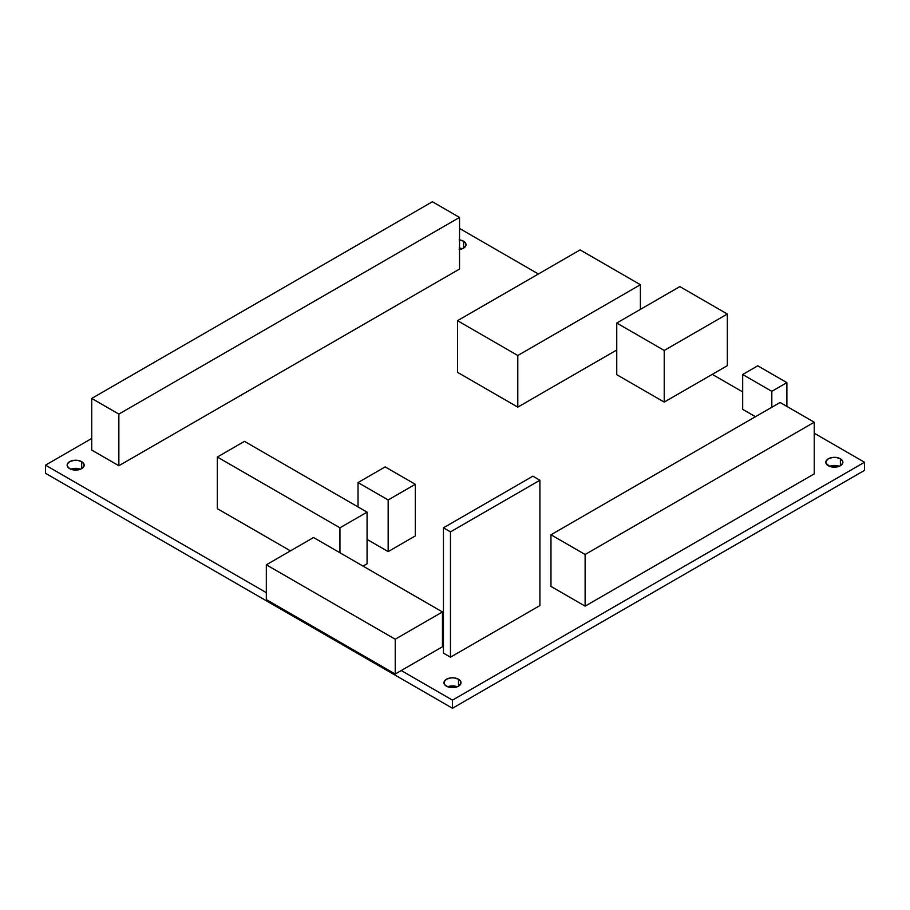 <?xml version="1.0" encoding="UTF-8"?>
<svg xmlns="http://www.w3.org/2000/svg" width="910" height="910" viewBox="0 0 910 910"><rect width="100%" height="100%" fill="white"/><g stroke="black" fill="none" stroke-linecap="round" stroke-linejoin="round"><path stroke-width="1.36" d="M459.527 239.899A8.531 4.925 180 0 1 463.543 241.207L463.543 248.168L459.175 249.511M459.175 247.975L462.337 248.749A8.531 4.925 0 0 0 459.527 248.02M69.615 468.639A8.531 4.925 180 0 1 67.124 465.158A8.531 4.925 180 0 1 72.379 460.608A8.531 4.925 180 0 1 81.672 461.677L81.672 468.639L80.387 469.241L72.379 469.697L69.615 468.639L67.283 466.113L67.283 464.191L69.615 461.677L73.983 460.323L77.316 460.323L81.672 461.677L84.016 464.191L84.016 466.113L81.672 468.639L81.672 461.677A8.531 4.925 180 0 1 84.175 465.158A8.531 4.925 180 0 1 78.908 469.697A8.531 4.925 180 0 1 69.615 468.639M80.467 469.219A8.531 4.925 0 0 0 70.832 469.219L75.644 468.354L80.467 469.219M446.457 686.197A8.531 4.925 180 0 1 443.966 682.716A8.531 4.925 180 0 1 449.221 678.178A8.531 4.925 180 0 1 458.515 679.235L458.515 686.197L457.229 686.811L449.221 687.266L445.399 685.457L444.125 683.683L444.125 681.761L446.457 679.235L450.825 677.893L454.147 677.893L458.515 679.235L460.369 680.839L460.847 683.683L458.515 686.197L458.515 679.235A8.531 4.925 180 0 1 461.017 682.716A8.531 4.925 180 0 1 455.751 687.266A8.531 4.925 180 0 1 446.457 686.197M457.309 686.777A8.531 4.925 0 0 0 447.663 686.777L452.486 685.924L457.309 686.777M828.327 465.738A8.531 4.925 180 0 1 825.825 462.257A8.531 4.925 180 0 1 831.092 457.707A8.531 4.925 180 0 1 840.385 458.776L840.385 465.738L837.621 466.796L829.613 466.341L825.984 463.213L825.984 461.29L828.327 458.776L832.684 457.423L836.017 457.423L840.385 458.776L842.717 461.29L842.717 463.213L840.385 465.738L840.385 458.776A8.531 4.925 180 0 1 842.876 462.257A8.531 4.925 180 0 1 837.621 466.796A8.531 4.925 180 0 1 828.327 465.738M839.168 466.318A8.531 4.925 0 0 0 829.533 466.318L834.356 465.454L839.168 466.318M755.471 416.712L742.674 409.318L742.674 374.51L742.674 409.318L755.471 416.712M742.674 391.914L712.257 374.363L664.22 402.095L616.753 374.681L616.753 323.039L616.753 374.681L664.22 402.095L664.22 350.452L664.22 402.095L712.257 374.363L727.329 365.661L727.329 314.018L679.861 286.604L616.753 323.039L664.22 350.452L727.329 314.018L727.329 365.661L712.257 374.363L742.674 391.914M538.401 273.99L459.527 228.444L538.401 273.99M91.728 438.461L45.5 465.158L266.323 592.649L45.5 465.158L45.5 473.28L452.486 708.253L864.5 470.379L864.5 462.257L814.257 433.24L864.5 462.257L864.5 470.379L452.486 708.253L45.5 473.28L45.5 465.158L91.728 438.461M442.453 646.76L401.253 670.545L452.486 700.131L864.5 462.257L452.486 700.131L452.486 708.253L452.486 700.131L401.253 670.545L395.224 674.026L442.453 646.76L442.453 611.952L313.552 537.526L266.323 564.803L266.323 599.61L395.224 674.026L266.323 599.61L266.323 564.803L395.224 639.218L395.224 674.026L395.224 639.218L442.453 611.952L442.453 646.76M415.301 535.933L388.172 551.596L367.071 539.414L388.172 551.596L388.172 499.965L388.172 551.596L415.301 535.933L415.301 484.302L385.158 466.898L358.028 482.562L358.028 506.927L358.028 482.562L388.172 499.965L415.301 484.302L415.301 535.933M459.527 269.053L118.857 465.738L91.728 450.063L91.728 398.432L91.728 450.063L118.857 465.738L118.857 414.096L118.857 465.738L459.527 269.053L459.527 217.422L432.387 201.747L91.728 398.432L118.857 414.096L459.527 217.422L459.527 269.053M459.175 239.853L463.543 241.207L465.875 243.721L465.875 245.643L463.543 248.168L463.543 241.207A8.531 4.925 180 0 1 466.034 244.688A8.531 4.925 180 0 1 459.527 249.465M814.257 473.86L585.13 606.14L550.971 586.415L550.971 534.773L550.971 586.415L585.13 606.14L585.13 554.497L585.13 606.14L814.257 473.86L814.257 422.217L780.086 402.493L550.971 534.773L585.13 554.497L814.257 422.217L814.257 473.86M616.753 350.009L517.801 407.134L457.514 372.326L457.514 320.684L457.514 372.326L517.801 407.134L517.801 355.503L517.801 407.134L616.753 350.009M367.071 563.779L363.056 566.1L367.071 563.779L367.071 512.148L244.471 441.361L217.342 457.025L217.342 508.667L217.342 457.025L339.942 527.811L339.942 552.757L339.942 527.811L367.071 512.148L367.071 563.779M290.449 550.868L217.342 508.667L290.449 550.868M539.914 605.559L450.473 657.191L443.443 653.13L443.443 527.811L443.443 653.13L450.473 657.191L450.473 531.872L450.473 657.191L539.914 605.559L539.914 480.241L532.885 476.18L443.443 527.811L450.473 531.872L539.914 480.241L539.914 605.559M786.888 406.417L786.888 382.632L757.746 365.809L742.674 374.51L771.816 391.334L771.816 407.271L771.816 391.334L786.888 382.632L786.888 406.417M814.257 422.217L780.086 402.493L550.971 534.773L585.13 554.497L814.257 422.217M727.329 314.018L679.861 286.604L616.753 323.039L664.22 350.452L727.329 314.018M640.401 309.389L640.401 284.716L580.114 249.909L457.514 320.684L517.801 355.503L640.401 284.716L640.401 309.389M640.401 284.716L580.114 249.909L457.514 320.684L517.801 355.503L640.401 284.716M459.527 217.422L432.387 201.747L91.728 398.432L118.857 414.096L459.527 217.422M367.071 512.148L244.471 441.361L217.342 457.025L339.942 527.811L367.071 512.148M415.301 484.302L385.158 466.898L358.028 482.562L388.172 499.965L415.301 484.302M442.453 611.952L313.552 537.526L266.323 564.803L395.224 639.218L442.453 611.952M786.888 382.632L757.746 365.809L742.674 374.51L771.816 391.334L786.888 382.632M539.914 480.241L532.885 476.18L443.443 527.811L450.473 531.872L539.914 480.241"/></g></svg>
